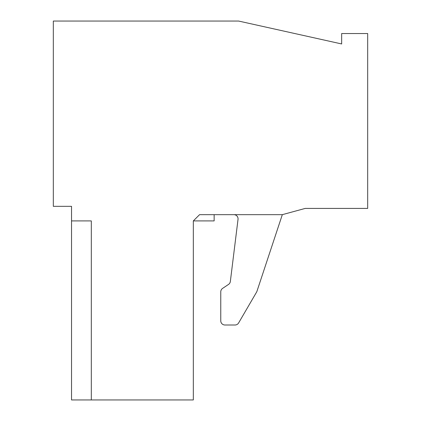 <?xml version="1.0" encoding="UTF-8"?>
<svg xmlns="http://www.w3.org/2000/svg" width="421" height="421" viewBox="0 0 421 421"><rect width="100%" height="100%" fill="white"/><g stroke="black" fill="none" stroke-linecap="round" stroke-linejoin="round"><path stroke-width="0.63" d="M282.323 214.663L199.57 214.663L193.323 220.909L193.323 399.95L71.533 399.95L71.533 206.337L53.32 206.337L53.32 21.05L238.607 21.05L341.657 43.952L341.657 33.543L367.68 33.543L367.68 208.416L305.225 208.416L282.323 214.663L256.957 291.279L282.323 214.663M71.533 220.909L91.315 220.909L91.315 399.95M193.323 220.909L214.142 220.909L214.142 214.663M256.605 292.069L238.628 322.933L256.605 292.069A4.163 4.163 0 0 0 256.957 291.279M235.029 325.001L224.93 325.001L235.029 325.001A4.163 4.163 0 0 0 238.628 322.933M220.767 320.839L220.767 291.837L220.767 320.839A4.163 4.163 0 0 0 224.93 325.001M220.767 291.837A4.163 4.163 0 0 1 222.62 288.374L228.524 284.422A4.163 4.163 0 0 0 230.345 281.475L238.028 219.341A4.163 4.163 0 0 0 233.897 214.663M228.524 284.422A4.163 4.163 0 0 0 230.345 281.475M238.607 21.05L341.657 43.952"/></g></svg>
